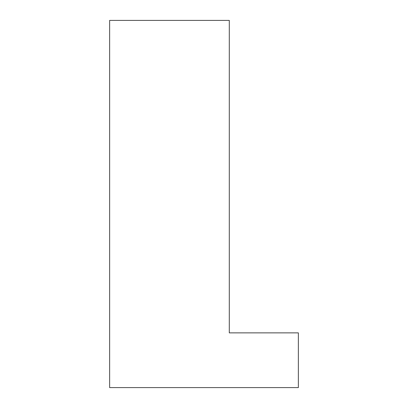 <?xml version="1.0" encoding="UTF-8"?>
<svg xmlns="http://www.w3.org/2000/svg" width="408" height="408" viewBox="0 0 408 408"><rect width="100%" height="100%" fill="white"/><g stroke="black" fill="none" stroke-linecap="round" stroke-linejoin="round"><path stroke-width="0.61" d="M229.291 332.867L229.291 20.4L109.635 20.4L109.635 387.6L298.365 387.6L298.365 332.867L229.291 332.867"/></g></svg>

